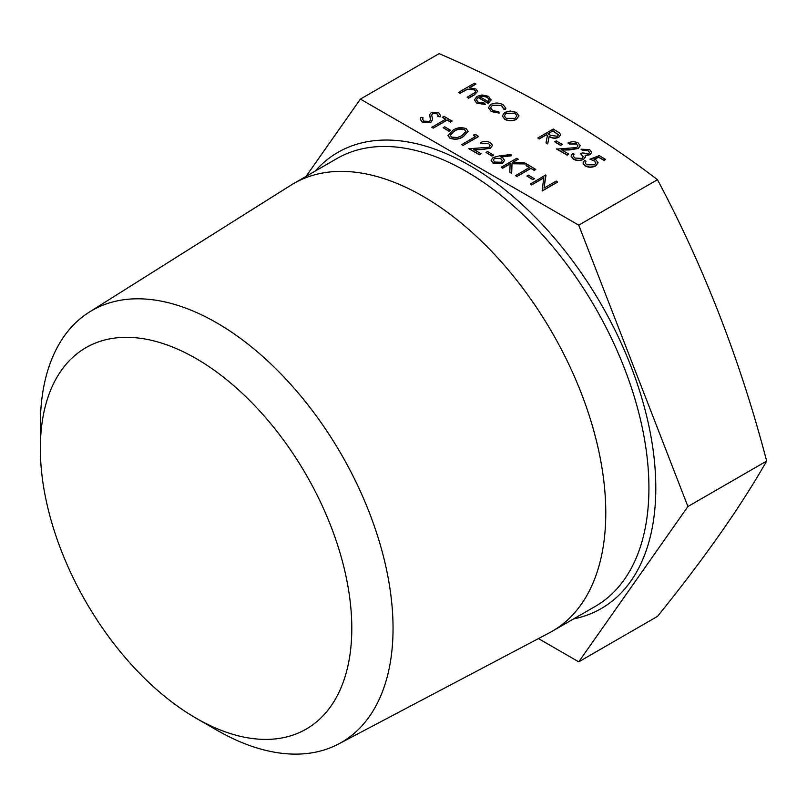 <?xml version="1.0" encoding="UTF-8"?>
<svg xmlns="http://www.w3.org/2000/svg" width="807" height="807" viewBox="0 0 807 807"><rect width="100%" height="100%" fill="white"/><g stroke="black" fill="none" stroke-linecap="round" stroke-linejoin="round"><path stroke-width="1.21" d="M543.736 177.944L531.621 184.934L530.229 184.137L545.703 174.998L544.069 188.081M545.986 175.169L544.039 188.102L556.215 181.071L557.597 182.069L542.133 191.007L543.767 177.722L531.621 184.934M534.395 178.75L532.812 179.668L526.86 176.037L528.444 175.119L534.395 178.75M529.261 167.543L526.063 165.697L527.647 164.578L535.777 169.48L534.194 170.388L530.824 168.441L516.944 176.461L515.552 175.664L529.432 167.442L526.063 165.496M518.134 159.09L512.233 162.489L524.58 162.812L526.557 163.952L512.011 163.569L511.678 173.223L509.832 172.163L510.125 163.71L502.66 168.017L501.268 167.22L516.742 158.283L518.134 159.282L512.566 162.5M526.557 163.952L512.011 163.771L511.678 173.424L509.832 172.163M510.115 163.912L502.66 168.219L501.268 167.22M511.214 155.61L500.875 156.851L502.63 157.698L504.557 160.361L502.64 162.994L493.067 162.933L491.08 160.24L493.087 157.506L499.311 155.912L510.992 154.5L511.214 155.801L501.248 157.012M504.557 160.462L502.64 163.185L493.067 163.135L491.09 160.341M493.531 155.166L491.947 156.074L485.996 152.442L487.579 151.524L493.531 155.166M490.242 145.613L488.79 143.717L481.638 143.707L480.246 142.708C483.645 141.043 487.045 141.023 490.444 142.647L492.462 145.26L490.525 148.195L481.84 149.598L474.173 149.739M492.462 145.361L490.525 148.195M490.525 147.994L481.84 149.396L473.84 149.547L481.043 153.703L479.449 154.813L468.938 148.75L489.012 147.267L490.252 145.512L488.79 143.717M473.305 135.041L475.797 134.648L478.662 136.494L463.188 145.431L461.796 144.624L475.686 136.413L473.305 135.041L475.515 136.514M468.11 131.43L463.379 136.615C459.354 139.379 454.876 139.914 449.913 138.219L448.026 135.505M450.689 130.421L449.106 131.339L443.154 127.708L444.738 126.79L450.689 130.421M445.565 119.214L442.357 117.368L443.951 116.258L452.081 121.151L450.498 122.069L447.118 120.122L433.238 128.131L431.846 127.335L445.736 119.123L442.357 117.176M432.592 119.486L430.877 122.402L422.273 122.261L420.366 119.476M423.039 117.701L422.636 119.244L423.857 121.151L429.516 121.383L430.474 120.193L429.728 114.473L431.21 112.617L438.635 112.728L440.35 115.24L440.138 116.622L437.929 116.45L438.07 115.29L436.89 113.555L432.663 113.384L431.684 115.119L432.592 119.396L430.877 122.2L422.273 122.069L420.366 119.375L420.951 117.398L423.039 117.701L422.636 119.335M430.474 120.384L429.728 114.675M440.35 115.34L440.138 116.823L437.929 116.45M438.07 115.411L436.89 113.757L432.663 113.575L431.684 115.32M605.633 159.292L604.05 160.21L598.784 157.173L593.881 159.04L596 159.917L598.078 162.701L595.808 165.657C592.187 167.463 588.575 167.473 584.964 165.687L583.007 163.034L584.611 160.442L585.993 161.239L585.105 162.752L586.628 164.82L594.487 164.82L595.939 162.913L594.164 160.694L589.967 159.181L599.288 155.63L605.633 159.493L604.05 160.411L598.784 157.375L594.164 159.13M598.078 162.802L595.808 165.849C592.187 167.664 588.575 167.674 584.964 165.879L583.007 163.125M585.993 161.239L585.115 162.853M595.929 163.014L594.164 160.886L589.967 159.181M589.574 152.573L588.041 150.707L582.422 150.213L581.04 149.214L589.614 149.588L591.642 152.291L590.109 154.712L585.115 155.509M591.642 152.392L590.109 154.712M585.529 156.659L583.653 159.362C580.132 160.956 576.682 160.886 573.303 159.15L571.063 156.134M590.109 154.52L585.115 155.307L585.479 157.042L583.653 159.161C580.132 160.754 576.682 160.694 573.303 158.949L571.053 156.033L572.708 153.34L574.1 154.137L573.172 156.276M583.3 156.8L580.637 153.794L582.23 152.886L588.727 153.713L589.574 152.473L588.041 150.707M577.943 145.936L576.491 144.039L569.338 144.029L567.946 143.031C571.346 141.366 574.745 141.346 578.145 142.97L580.162 145.583L578.226 148.518L569.54 149.92L561.874 150.062M580.162 145.684L578.226 148.518M578.226 148.327L569.54 149.719L561.541 149.87L568.743 154.026L567.15 155.146L556.638 149.073L576.712 147.59L577.953 145.835L576.491 144.039M562.197 144.493L560.613 145.411L554.661 141.77L556.245 140.862L562.197 144.493M560.572 134.88L558.847 137.261C555.387 138.723 552.17 138.481 549.174 136.514L547.711 143.918L545.996 142.93L547.459 135.324L546.329 134.678L539.187 138.794L537.795 137.997L553.269 129.059L559.665 132.994L560.572 134.779L558.847 137.059C555.387 138.532 552.17 138.279 549.174 136.312L547.711 143.717L545.996 142.728M547.418 135.505L546.329 134.87L539.187 138.996L537.795 137.997M518.921 115.794L516.45 119.375C512.536 121.252 508.652 121.252 504.779 119.355L502.297 115.966M505.828 108.259L505.596 109.379L503.709 109.127L501.581 105.606L492.31 105.364L490.495 107.835M499.15 112.899L491.251 111.356L488.477 107.664L490.797 104.436C494.963 102.519 499.049 102.6 503.074 104.658L505.828 108.158L505.596 109.177L503.709 108.925L501.581 105.404L492.31 105.172L490.485 107.734L492.663 110.559L498.756 111.79L499.15 113.101L491.251 111.548L488.487 107.765M485.189 104.244L476.846 103.034L474.415 99.957L476.977 96.386L482.051 94.964L488.578 96.295L490.908 100.209L488.215 103.185L478.097 97.344L476.312 99.765L478.057 102.126L484.603 103.155L485.189 104.446L476.846 103.225L474.425 100.048M490.989 99.614L488.215 103.377L478.097 97.546L476.322 99.866M475.918 83.948L469.22 87.812L475.858 88.952L477.633 91.332L474.355 94.701L468.574 98.03L467.192 97.233L474.92 92.583L475.605 91.302L474.223 89.607L467.384 89.113L460.051 93.108L458.658 92.301L474.526 83.141L475.918 84.14L469.603 87.792M477.623 91.433L474.355 94.893L468.574 98.232L467.192 97.233M475.605 91.393L474.223 89.809L467.384 89.315L460.051 93.309L458.658 92.301M306.095 176.35L360.396 99.1L439.139 53.635C521.322 89.153 594.103 131.178 657.483 179.699C704.208 267.52 740.604 361.304 766.65 461.069C740.594 506.877 704.208 558.646 657.483 616.387L578.74 661.841L538.451 638.579M360.396 99.1L578.74 225.153L657.483 179.699M578.74 225.153L687.917 506.524L578.74 661.841M196.081 358.55A220.23 127.153 60 0 1 351.802 628.28A220.23 127.153 60 0 1 196.081 718.19A220.23 127.153 60 0 1 40.35 448.46A220.23 127.153 60 0 1 196.081 358.55M40.35 448.46L40.35 424.653A249.393 143.989 60 0 1 89.274 312.127A249.393 143.989 60 0 1 216.7 322.83A249.393 143.989 60 0 1 380.359 545.108A249.393 143.989 60 0 1 338.607 743.983A249.393 143.989 60 0 1 216.7 730.093L196.081 718.19M89.274 312.127L290.903 185.196A258.512 149.255 60 0 1 293.728 183.492A258.512 149.255 60 0 1 422.989 196.293A258.512 149.255 60 0 1 591.864 424.089A258.512 149.255 60 0 1 552.24 631.235A258.512 149.255 60 0 1 549.355 632.839L338.607 743.983M687.917 506.524L766.65 461.069M490.989 99.715L490.908 100.411M479.63 96.628L488.215 101.581L489.213 99.725L487.257 97.133L483.292 96.063L479.63 96.628M489.213 99.826L487.257 97.334L483.292 96.265L479.63 96.82M503.79 108.32L503.709 109.127M510.306 111.003L516.48 112.405L518.911 115.956L516.45 119.174C512.536 121.05 508.652 121.05 504.779 119.164L502.297 115.875L504.738 112.415L510.306 111.003M515.088 113.202L506.12 113.222L504.254 115.794L506.16 118.357L515.048 118.377L516.914 115.784L515.088 113.202L506.12 113.424L504.254 115.895M516.914 115.885L515.088 113.404M553.067 130.784L547.913 133.76L550.727 135.405L557.466 136.262L558.454 134.86L553.067 130.784L548.084 133.861M558.444 134.961L553.067 130.976M562.197 144.292L560.613 145.411M560.613 145.21L554.661 141.77M576.491 143.848L569.338 144.029M568.743 154.026L567.15 155.146M567.15 154.944L556.638 148.871M569.338 143.838L567.946 143.031M588.041 150.516L582.422 150.213M574.1 154.137L573.172 156.074L574.917 158.051L582.129 158.434L583.3 156.699L580.637 153.794M582.422 150.021L581.04 149.214M430.474 120.193L430.555 119.486M452.081 120.949L450.498 121.867L447.118 119.92L433.238 128.131M433.238 127.94L431.846 127.133M450.689 130.23L449.106 131.339M449.106 131.148L443.154 127.708M449.913 138.027L448.026 135.405L452.868 130.341C456.802 127.546 461.241 126.971 466.174 128.636L468.11 131.329L463.379 136.413C459.354 139.177 454.876 139.722 449.913 138.027L449.913 138.219M454.26 131.148L450.215 135.183L451.547 137.129L457.519 137.513L461.997 135.606L465.962 131.45L464.64 129.574C460.716 128.394 457.266 128.918 454.26 131.148L450.215 135.283M464.64 129.574L464.64 129.776C460.716 128.595 457.266 129.11 454.26 131.339M465.952 131.561L464.64 129.776M478.662 136.292L463.188 145.431M463.188 145.23L461.796 144.423M488.79 143.525L481.638 143.707M481.043 153.703L479.449 154.813M479.449 154.621L468.938 148.549M481.638 143.515L480.246 142.708M493.531 154.964L491.947 156.074M491.947 155.882L485.996 152.442M500.754 158.444L494.419 158.343L493.228 160.008L494.721 162.066L501.167 162.237L502.337 160.583L500.754 158.444L494.419 158.545L493.228 160.109M502.327 160.674L500.754 158.646M535.777 169.278L534.194 170.196L530.824 168.249L516.944 176.461M516.944 176.259L515.552 175.462M534.395 178.549L532.812 179.668M532.812 179.467L526.86 176.037M531.621 184.732L530.229 183.935M557.597 181.878L542.133 191.007M315.133 171.134A263.375 152.059 60 0 1 469.573 165.425A263.375 152.059 60 0 1 647.678 420.477A263.375 152.059 60 0 1 573.636 618.888M552.24 631.235L595.384 606.329A258.512 149.255 -120 0 0 635.008 399.183A258.512 149.255 -120 0 0 466.133 171.377A258.512 149.255 -120 0 0 336.882 158.576L293.728 183.492"/></g></svg>
